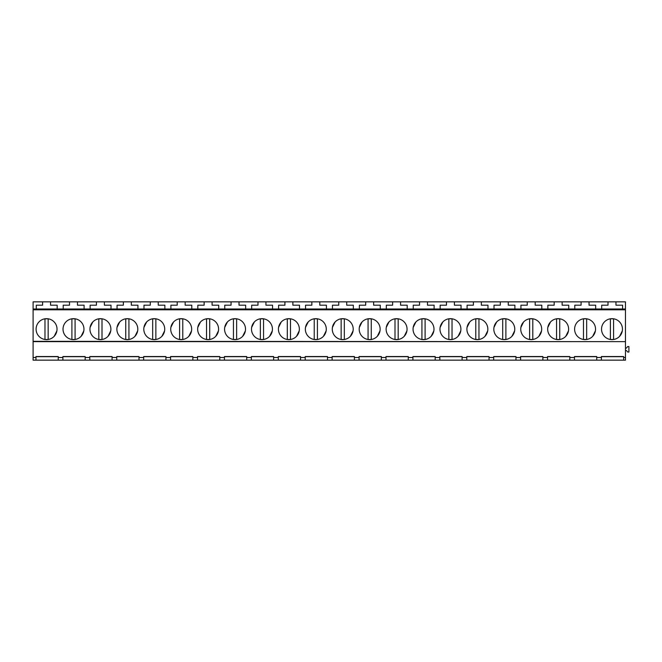 <?xml version="1.0" encoding="UTF-8"?>
<svg xmlns="http://www.w3.org/2000/svg" width="662" height="662" viewBox="0 0 662 662"><rect width="100%" height="100%" fill="white"/><g stroke="black" fill="none" stroke-linecap="round" stroke-linejoin="round"><path stroke-width="0.99" d="M44.975 339.49L44.975 318.794L48.152 318.794L48.161 339.49L44.975 339.49M54.21 336.288L56.882 330.876M71.901 339.49L71.901 318.794L75.079 318.794L75.087 339.49L71.901 339.49M81.136 336.288L83.809 330.876M33.1 309.013L36.278 309.013L36.278 305.19L42.591 305.19L42.591 301.847L33.1 301.847L33.1 360.153L35.963 360.153L35.963 356.686L58.223 356.686M35.963 360.153L89.809 360.153L89.809 356.686L112.077 356.686M89.809 360.153L625.458 360.153L625.458 357.505L623.654 357.505L623.654 356.537L601.394 356.537L601.394 357.505L601.394 356.686L623.654 356.686M33.1 357.505L35.963 357.505L35.963 356.537L58.223 356.537L58.223 357.505L62.89 357.505L62.89 356.686L85.15 356.686M33.1 341.65L625.458 341.65L625.458 357.505M85.15 360.153L85.15 356.537L62.89 356.537L62.89 360.153M85.15 357.505L89.809 357.505L89.809 356.537L112.077 356.537L112.077 357.505L116.735 357.505L116.735 356.686L138.995 356.686M138.995 360.153L138.995 356.537L116.735 356.537L116.735 360.153M138.995 357.505L143.662 357.505L143.662 356.686L165.922 356.686M165.922 360.153L165.922 356.537L143.662 356.537L143.662 360.153M165.922 357.505L170.589 357.505L170.589 356.686L192.849 356.686M192.849 360.153L192.849 356.537L170.589 356.537L170.589 360.153M192.849 357.505L197.516 357.505L197.516 356.686L219.776 356.686M219.776 360.153L219.776 356.537L197.516 356.537L197.516 360.153M219.776 357.505L224.435 357.505L224.435 356.686L246.703 356.686M246.703 360.153L246.703 356.537L224.435 356.537L224.435 360.153M246.703 357.505L251.361 357.505L251.361 356.686L273.621 356.686M273.621 360.153L273.621 356.537L251.361 356.537L251.361 360.153M273.621 357.505L278.288 357.505L278.288 356.686L300.548 356.686M300.548 360.153L300.548 356.537L278.288 356.537L278.288 360.153M300.548 357.505L305.215 357.505L305.215 356.686L327.475 356.686M327.475 360.153L327.475 356.537L305.215 356.537L305.215 360.153M327.475 357.505L332.142 357.505L332.142 356.686L354.402 356.686M354.402 360.153L354.402 356.537L332.142 356.537L332.142 360.153M354.402 357.505L359.069 357.505L359.069 356.686L381.329 356.686M381.329 360.153L381.329 356.537L359.069 356.537L359.069 360.153M381.329 357.505L385.987 357.505L385.987 356.686L408.247 356.686M408.247 360.153L408.247 356.537L385.987 356.537L385.987 360.153M408.247 357.505L412.914 357.505L412.914 356.686L435.174 356.686M435.174 360.153L435.174 356.537L412.914 356.537L412.914 360.153M435.174 357.505L439.841 357.505L439.841 356.686L462.101 356.686M462.101 360.153L462.101 356.537L439.841 356.537L439.841 360.153M462.101 357.505L466.768 357.505L466.768 356.686L489.028 356.686M489.028 360.153L489.028 356.537L466.768 356.537L466.768 360.153M489.028 357.505L493.695 357.505L493.695 356.686L515.955 356.686M515.955 360.153L515.955 356.537L493.695 356.537L493.695 360.153M515.955 357.505L520.613 357.505L520.613 356.686L542.873 356.686M542.873 360.153L542.873 356.537L520.613 356.537L520.613 360.153M542.873 357.505L547.54 357.505L547.54 356.686L569.8 356.686M569.8 360.153L569.8 356.537L547.54 356.537L547.54 360.153M569.8 357.505L574.467 357.505L574.467 356.686L596.727 356.686M596.727 360.153L596.727 356.537L574.467 356.537L574.467 360.153M596.727 357.505L601.394 357.505L601.394 360.153M33.1 341.335L625.458 341.65M33.1 309.799L625.458 309.799L625.458 341.335M567.326 324.123A10.468 10.468 0 0 0 553.126 319.961A10.468 10.468 0 0 0 548.955 334.161A10.468 10.468 0 0 0 563.163 338.332A10.468 10.468 0 0 0 567.326 324.123M594.253 324.123A10.468 10.468 0 0 0 580.044 319.961A10.468 10.468 0 0 0 575.882 334.161A10.468 10.468 0 0 0 590.082 338.332A10.468 10.468 0 0 0 594.253 324.123M522.028 334.161A10.468 10.468 0 0 0 536.237 338.332A10.468 10.468 0 0 0 540.407 324.123A10.468 10.468 0 0 0 526.199 319.961A10.468 10.468 0 0 0 522.028 334.161M405.773 324.123A10.468 10.468 0 0 0 391.573 319.961A10.468 10.468 0 0 0 387.402 334.161A10.468 10.468 0 0 0 401.611 338.332A10.468 10.468 0 0 0 405.773 324.123M432.7 324.123A10.468 10.468 0 0 0 418.5 319.961A10.468 10.468 0 0 0 414.329 334.161A10.468 10.468 0 0 0 428.537 338.332A10.468 10.468 0 0 0 432.7 324.123M360.476 334.161A10.468 10.468 0 0 0 374.684 338.332A10.468 10.468 0 0 0 378.854 324.123A10.468 10.468 0 0 0 364.646 319.961A10.468 10.468 0 0 0 360.476 334.161M244.228 324.123A10.468 10.468 0 0 0 230.02 319.961A10.468 10.468 0 0 0 225.85 334.161A10.468 10.468 0 0 0 240.058 338.332A10.468 10.468 0 0 0 244.228 324.123M271.147 324.123A10.468 10.468 0 0 0 256.947 319.961A10.468 10.468 0 0 0 252.776 334.161A10.468 10.468 0 0 0 266.985 338.332A10.468 10.468 0 0 0 271.147 324.123M91.224 334.161A10.468 10.468 0 0 0 105.432 338.332A10.468 10.468 0 0 0 109.602 324.123A10.468 10.468 0 0 0 95.394 319.961A10.468 10.468 0 0 0 91.224 334.161M118.15 334.161A10.468 10.468 0 0 0 132.359 338.332A10.468 10.468 0 0 0 136.521 324.123A10.468 10.468 0 0 0 122.321 319.961A10.468 10.468 0 0 0 118.15 334.161M37.378 334.161A10.468 10.468 0 0 0 51.578 338.332A10.468 10.468 0 0 0 55.749 324.123A10.468 10.468 0 0 0 41.541 319.961A10.468 10.468 0 0 0 37.378 334.161M64.305 334.161A10.468 10.468 0 0 0 78.505 338.332A10.468 10.468 0 0 0 82.676 324.123A10.468 10.468 0 0 0 68.467 319.961A10.468 10.468 0 0 0 64.305 334.161M145.077 334.161A10.468 10.468 0 0 0 159.285 338.332A10.468 10.468 0 0 0 163.448 324.123A10.468 10.468 0 0 0 149.248 319.961A10.468 10.468 0 0 0 145.077 334.161M217.302 324.123A10.468 10.468 0 0 0 203.093 319.961A10.468 10.468 0 0 0 198.931 334.161A10.468 10.468 0 0 0 213.131 338.332A10.468 10.468 0 0 0 217.302 324.123M172.004 334.161A10.468 10.468 0 0 0 186.204 338.332A10.468 10.468 0 0 0 190.375 324.123A10.468 10.468 0 0 0 176.166 319.961A10.468 10.468 0 0 0 172.004 334.161M298.074 324.123A10.468 10.468 0 0 0 283.874 319.961A10.468 10.468 0 0 0 279.703 334.161A10.468 10.468 0 0 0 293.911 338.332A10.468 10.468 0 0 0 298.074 324.123M333.557 334.161A10.468 10.468 0 0 0 347.757 338.332A10.468 10.468 0 0 0 351.927 324.123A10.468 10.468 0 0 0 337.719 319.961A10.468 10.468 0 0 0 333.557 334.161M306.63 334.161A10.468 10.468 0 0 0 320.83 338.332A10.468 10.468 0 0 0 325.001 324.123A10.468 10.468 0 0 0 310.792 319.961A10.468 10.468 0 0 0 306.63 334.161M459.627 324.123A10.468 10.468 0 0 0 445.418 319.961A10.468 10.468 0 0 0 441.256 334.161A10.468 10.468 0 0 0 455.456 338.332A10.468 10.468 0 0 0 459.627 324.123M495.102 334.161A10.468 10.468 0 0 0 509.31 338.332A10.468 10.468 0 0 0 513.48 324.123A10.468 10.468 0 0 0 499.272 319.961A10.468 10.468 0 0 0 495.102 334.161M468.183 334.161A10.468 10.468 0 0 0 482.383 338.332A10.468 10.468 0 0 0 486.553 324.123A10.468 10.468 0 0 0 472.345 319.961A10.468 10.468 0 0 0 468.183 334.161M621.179 324.123A10.468 10.468 0 0 0 606.971 319.961A10.468 10.468 0 0 0 602.809 334.161A10.468 10.468 0 0 0 617.009 338.332A10.468 10.468 0 0 0 621.179 324.123M36.278 309.013L625.458 309.013L625.458 309.799M42.591 301.847L625.458 301.847L625.458 309.013M58.223 360.153L58.223 357.505M77.462 301.847L77.462 305.19L84.091 305.19L84.091 309.013M96.437 301.847L96.437 305.19L90.131 305.19L90.131 309.013M69.51 301.847L69.51 305.19L63.204 305.19L63.204 309.013M50.535 301.847L50.535 305.19L57.164 305.19L57.164 309.013M92.763 321.997L90.09 327.409M98.82 339.49L98.82 318.794L102.006 318.794L102.006 339.49L98.82 339.49M108.063 336.288L110.736 330.876M119.69 321.997L117.017 327.409M125.747 339.49L125.747 318.794L128.925 318.794L128.933 339.49L125.747 339.49M134.99 336.288L137.663 330.876M146.616 321.997L143.944 327.409M152.674 339.49L152.674 318.794L155.851 318.794L155.86 339.49L152.674 339.49M161.909 336.288L164.59 330.876M112.077 360.153L112.077 357.505M177.217 301.847L177.217 305.19L170.904 305.19L170.904 309.013M158.235 301.847L158.235 305.19L164.863 305.19L164.863 309.013M131.316 301.847L131.316 305.19L137.936 305.19L137.936 309.013M150.291 301.847L150.291 305.19L143.985 305.19L143.985 309.013M123.364 301.847L123.364 305.19L117.058 305.19L117.058 309.013M104.389 301.847L104.389 305.19L111.017 305.19L111.017 309.013M173.543 321.997L170.862 327.409M179.601 339.49L179.601 318.794L182.778 318.794L182.786 339.49L179.601 339.49M188.835 336.288L191.508 330.876M200.462 321.997L197.789 327.409M206.527 339.49L206.527 318.794L209.705 318.794L209.705 339.49L206.527 339.49M215.762 336.288L218.435 330.876M212.088 301.847L212.088 305.19L218.717 305.19L218.717 309.013M231.063 301.847L231.063 305.19L224.757 305.19L224.757 309.013M204.136 301.847L204.136 305.19L197.83 305.19L197.83 309.013M185.161 301.847L185.161 305.19L191.79 305.19L191.79 309.013M227.389 321.997L224.716 327.409M233.446 339.49L233.446 318.794L236.632 318.794L236.632 339.49L233.446 339.49M242.689 336.288L245.362 330.876M254.316 321.997L251.643 327.409M260.373 339.49L260.373 318.794L263.55 318.794L263.559 339.49L260.373 339.49M269.616 336.288L272.289 330.876M281.242 321.997L278.57 327.409M287.3 339.49L287.3 318.794L290.477 318.794L290.486 339.49L287.3 339.49M296.543 336.288L299.216 330.876M311.843 301.847L311.843 305.19L305.53 305.19L305.53 309.013M292.869 301.847L292.869 305.19L299.489 305.19L299.489 309.013M265.942 301.847L265.942 305.19L272.562 305.19L272.562 309.013M284.917 301.847L284.917 305.19L278.611 305.19L278.611 309.013M257.99 301.847L257.99 305.19L251.684 305.19L251.684 309.013M239.015 301.847L239.015 305.19L245.643 305.19L245.643 309.013M308.169 321.997L305.488 327.409M317.404 339.49L314.227 339.49L314.227 318.794L317.404 318.794L317.412 339.49M323.461 336.288L326.134 330.876M335.088 321.997L332.415 327.409M341.153 339.49L341.153 318.794L344.331 318.794L344.331 339.49L341.153 339.49M350.388 336.288L353.061 330.876M362.015 321.997L359.342 327.409M368.072 339.49L368.072 318.794L371.258 318.794L371.258 339.49L368.072 339.49M377.315 336.288L379.988 330.876M392.616 301.847L392.616 305.19L386.31 305.19L386.31 309.013M373.641 301.847L373.641 305.19L380.269 305.19L380.269 309.013M346.714 301.847L346.714 305.19L353.343 305.19L353.343 309.013M365.689 301.847L365.689 305.19L359.383 305.19L359.383 309.013M338.762 301.847L338.762 305.19L332.456 305.19L332.456 309.013M319.787 301.847L319.787 305.19L326.416 305.19L326.416 309.013M388.942 321.997L386.269 327.409M394.999 339.49L394.999 318.794L398.176 318.794L398.185 339.49L394.999 339.49M404.242 336.288L406.915 330.876M415.868 321.997L413.196 327.409M425.103 339.49L421.926 339.49L421.926 318.794L425.103 318.794L425.112 339.49M431.169 336.288L433.842 330.876M442.795 321.997L440.114 327.409M448.853 339.49L448.853 318.794L452.03 318.794L452.038 339.49L448.853 339.49M458.087 336.288L460.76 330.876M473.388 301.847L473.388 305.19L467.082 305.19L467.082 309.013M454.413 301.847L454.413 305.19L461.042 305.19L461.042 309.013M427.495 301.847L427.495 305.19L434.115 305.19L434.115 309.013M446.469 301.847L446.469 305.19L440.156 305.19L440.156 309.013M419.543 301.847L419.543 305.19L413.237 305.19L413.237 309.013M400.568 301.847L400.568 305.19L407.188 305.19L407.188 309.013M469.714 321.997L467.041 327.409M475.779 339.49L475.779 318.794L478.957 318.794L478.957 339.49L475.779 339.49M485.014 336.288L487.687 330.876M496.641 321.997L493.968 327.409M502.698 339.49L502.698 318.794L505.884 318.794L505.884 339.49L502.698 339.49M511.941 336.288L514.614 330.876M523.568 321.997L520.895 327.409M529.625 339.49L529.625 318.794L532.811 318.794L532.811 339.49L529.625 339.49M538.868 336.288L541.541 330.876M554.168 301.847L554.168 305.19L547.863 305.19L547.863 309.013M535.194 301.847L535.194 305.19L541.814 305.19L541.814 309.013M508.267 301.847L508.267 305.19L514.895 305.19L514.895 309.013M527.242 301.847L527.242 305.19L520.936 305.19L520.936 309.013M500.315 301.847L500.315 305.19L494.009 305.19L494.009 309.013M481.34 301.847L481.34 305.19L487.968 305.19L487.968 309.013M550.494 321.997L547.822 327.409M556.552 339.49L556.552 318.794L559.729 318.794L559.738 339.49L556.552 339.49M565.795 336.288L568.468 330.876M583.479 339.49L583.479 318.794L586.656 318.794L586.664 339.49L583.479 339.49M592.713 336.288L595.386 330.876M610.405 339.49L610.405 318.794L613.583 318.794L613.591 339.49L610.405 339.49M619.64 336.288L622.313 330.876M625.458 348.096L626.409 348.096L627.725 346.532L628.9 346.532L628.9 352.043L627.725 352.043L626.409 350.479L625.458 350.479M623.654 360.153L623.654 357.505M615.966 301.847L615.966 305.19L622.594 305.19L622.594 309.013M589.039 301.847L589.039 305.19L595.668 305.19L595.668 309.013M608.014 301.847L608.014 305.19L601.708 305.19L601.708 309.013M581.095 301.847L581.095 305.19L574.782 305.19L574.782 309.013M562.121 301.847L562.121 305.19L568.741 305.19L568.741 309.013"/></g></svg>
